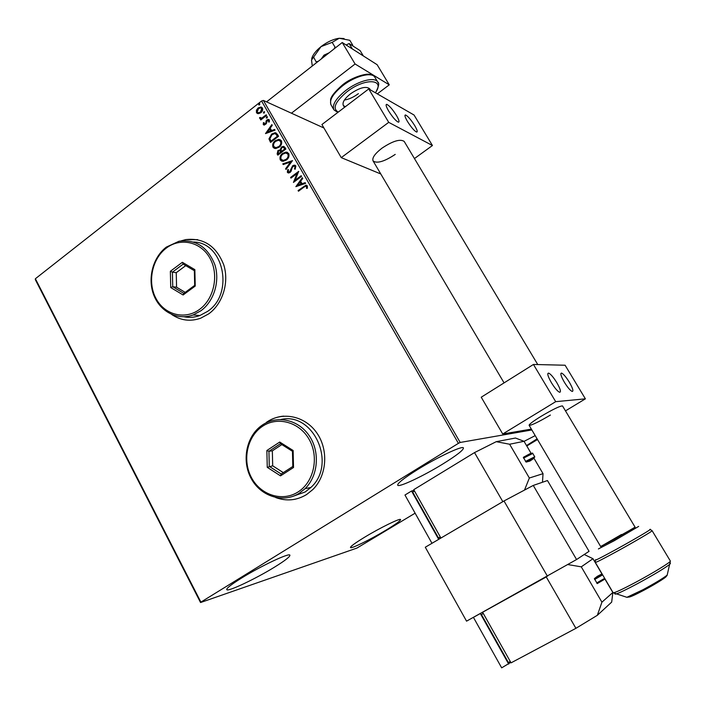 <?xml version="1.0" encoding="UTF-8"?>
<svg xmlns="http://www.w3.org/2000/svg" width="706" height="706" viewBox="0 0 706 706"><rect width="100%" height="100%" fill="white"/><g stroke="black" fill="none" stroke-linecap="round" stroke-linejoin="round"><path stroke-width="1.06" d="M275.561 497.492C286.327 501.481 296.652 500.51 306.536 494.588L312.767 489.62C326.816 475.87 328.775 450.19 317.012 433.21C305.416 416.09 282.859 411.201 267.15 421.853L266.409 422.365L267.283 421.844C272.304 418.526 277.767 416.619 283.68 416.125M276.011 497.589C282.479 500.016 289.054 500.519 295.717 499.098M171.646 314.452C180.674 320.542 190.346 321.795 200.663 318.212L208.685 313.879C222.708 303.854 229.353 282.462 223.758 264.865C216.292 246.006 203.575 237.587 185.616 239.625L181.018 240.896M171.99 314.602C176.685 317.832 181.795 319.686 187.328 320.153M274.59 567.095C255.934 578.655 227.844 592.007 226.776 589.669C226.273 588.38 231.206 584.515 241.549 578.055C260.805 566.062 289.284 552.666 289.892 555.145C290.281 556.557 285.18 560.538 274.59 567.095M442.803 464.01C423.547 475.915 399.102 487.519 397.716 485.269C397.151 483.469 403.814 478.218 417.705 469.508C437.526 457.188 462.395 445.486 463.418 447.851C463.78 449.863 456.906 455.255 442.803 464.01M386.067 530.109C371.1 539.181 351.12 549.039 350.485 547.574C350.273 546.559 354.977 543.108 364.623 537.222C379.952 527.894 400.17 517.983 400.558 519.537C400.664 520.649 395.837 524.17 386.067 530.109M323.939 127.998L263.382 100.428L460.188 442.459L458.406 443.35L261.564 101.011L35.379 278.738L200.892 602.13L200.548 602.536L356.954 548.068L415.11 513.183M200.548 602.536L35.3 279.585L35.379 278.738M531.856 429.954L460.188 442.459M258.431 113.692L256.472 112.686L256.419 110.198L258.114 107.956L260.911 107.003L262.447 108.009C263.02 109.88 262.491 111.451 260.841 112.722L258.431 113.692M266.586 115.457L260.796 119.976L260.417 119.323L261.273 118.661L259.667 118.273L259.587 117.62L260.373 117.452L260.999 118.114L262.217 117.778L266.215 114.813L266.586 115.457M263.276 124.565L263.382 122.667L264.097 122.667L264.406 124.238L265.544 123.435L266.877 119.949L268.377 119.42L269.348 120.02L269.33 121.97L268.58 122.014L268.677 120.647L267.283 120.576L266.286 123.726L264.185 125.121L263.276 124.565L263.382 122.667M277.414 134.308L278.552 136.293L270.557 142.427L268.951 138.888L271.642 134.043L275.146 132.675L277.414 134.308M285.868 149.028L277.837 155.143L277.14 153.934L277.996 150.449L280.158 149.946L281.438 147.033L283.265 146.345L284.88 147.316L285.868 149.028M292.513 160.615L286.027 169.466L285.612 168.752L290.537 162.036L283.221 164.56L282.806 163.836L292.513 160.615M301.18 175.697L301.559 176.368L293.44 182.43L297.005 173.579L290.969 178.106L290.59 177.435L298.691 171.364L295.134 180.215L301.18 175.697M303.889 187.196L298.47 191.22L298.091 190.549L305.919 185.201L307.357 185.934L307.366 188.281L306.536 188.405L306.528 186.56L305.68 186.19L303.889 187.196M458.406 443.35L200.892 602.13M295.858 186.658L302.327 177.7L302.75 178.424L300.65 181.266L302.053 183.71L305.177 182.651L305.592 183.383L295.858 186.658M295.867 165.936L295.214 169.211L294.49 168.981L295.064 166.607L293.987 166.042L292.328 167.251L291.146 171.143L290.113 172.414L288.719 172.979L287.342 172.282L287.757 169.59L288.551 169.74L288.18 171.673L289.698 171.77L292.628 165.76L294.243 165.133L295.867 165.936M286.424 159.997L283.027 161.339L280.291 159.962C279.497 157.314 280.264 155.135 282.594 153.414L286.001 152.09L288.719 153.493C289.495 156.114 288.728 158.285 286.424 159.997M279.108 147.227L275.587 148.587L273.01 147.227C272.216 144.589 272.975 142.409 275.296 140.679L278.87 139.347L281.394 140.732C282.162 143.344 281.403 145.515 279.108 147.227M265.5 133.593L271.836 124.6L272.242 125.315L270.195 128.165L271.563 130.557L274.625 129.454L275.031 130.169L265.5 133.593M267.212 117.964L266.233 117.937L267.177 116.675L267.212 117.964M264.344 112.969L263.373 112.942L264.318 111.68L264.344 112.969M259.676 104.841L258.714 104.823L259.667 103.561L259.676 104.841M526.782 445.989L537.513 439.538M524.055 441.356L535.201 435.628M537.098 438.841L526.526 445.565M261.564 101.011L263.382 100.428M197.662 239.643L185.766 239.652L181.389 240.852M298.62 191.105L298.091 190.549M298.356 190.638L303.845 186.552L306.713 185.316M306.819 188.361L306.66 187.09M306.916 187.178L306.528 186.56M306.783 186.649L306.236 186.287M296.096 186.578L302.477 177.947M305.257 182.801L302.053 183.71M297.791 185.14L301.312 184.134L299.979 182.174L297.791 185.14L301.047 184.045L299.979 182.174M293.678 182.254L297.005 173.579M291.119 177.991L290.59 177.435M290.854 177.524L298.735 171.62M301.294 175.9L295.134 180.215M294.764 169.061L295.064 166.607M295.329 166.704L294.596 166.166M288.216 172.935L287.342 172.282M287.607 172.379L287.757 169.59M288.022 169.687L288.525 169.775M288.728 172.07L289.698 171.77M289.963 171.867L290.51 170.587M290.775 170.675L290.846 169.158M291.11 169.255L292.628 165.76M292.893 165.857L295.196 165.292M286.151 169.308L285.612 168.752M285.886 168.84L290.537 162.036M283.397 164.498L282.806 163.836M283.08 163.933L292.46 160.686M281.835 161.18L280.291 159.962M280.564 160.059C279.761 157.412 280.529 155.232 282.868 153.511L282.594 153.414M282.868 153.511L286.265 152.196L287.492 152.355M282.382 160.297L283.618 160.509L286.309 159.432C288.154 158.073 288.772 156.344 288.172 154.243L286.892 153.22M282.974 154.076C281.12 155.444 280.503 157.182 281.103 159.309L283.353 160.412L286.045 159.335C287.889 157.976 288.507 156.247 287.907 154.137L285.736 152.99L282.974 154.076M277.979 155.029L277.414 154.032L277.996 150.449M278.261 150.546L280.158 149.946M280.432 150.051L281.438 147.033M281.703 147.13L284.077 146.521M284.492 148.348L282.965 147.263L281.818 147.686L280.97 149.822L281.668 151.278L284.924 149.098L283.521 147.404M280.926 151.666L279.479 150.669L278.385 151.093L278.279 153.855L281.112 152.002L280 150.793M281.112 152.002L280.653 151.561M278.279 153.855L280.847 151.905M284.924 149.098L284.227 148.242M281.668 151.278L284.659 149.001M274.493 148.419L273.01 147.227M273.284 147.325C272.481 144.695 273.248 142.515 275.569 140.785L275.296 140.679M275.569 140.785L280.211 139.62M275.04 147.536L276.196 147.766L278.994 146.68C280.829 145.312 281.447 143.583 280.847 141.491L279.62 140.485M275.675 141.341C273.831 142.709 273.213 144.456 273.813 146.566L275.931 147.669L278.729 146.574C280.564 145.207 281.182 143.477 280.582 141.385L278.526 140.247L275.675 141.341M270.707 142.321L268.951 138.888M269.224 138.994L271.642 134.043M271.916 134.149L276.108 132.904M276.002 134.069L274.696 133.628L272.013 134.696L269.904 138.658L271.007 141.147L277.617 136.373L275.516 133.831M271.007 141.147L277.352 136.267L275.737 133.964M265.791 133.487L271.995 124.874M274.722 129.63L271.563 130.557M267.389 132.057L270.857 131.016L269.533 129.074L267.389 132.057L270.583 130.901L269.533 129.074M264.353 124.23L265.103 124M265.377 124.115L265.544 123.435M265.818 123.55L266.109 120.858M266.383 120.973L266.877 119.949M267.15 120.064L268.933 119.579M268.907 121.997L268.677 120.647M268.951 120.761L268.492 120.435M266.506 118.052L266.586 116.878M266.859 116.993L267.468 116.79M260.938 119.861L260.417 119.323M260.69 119.438L261.273 118.661M260.24 118.687L259.667 118.273M259.949 118.387L259.587 117.62M259.861 117.743L260.382 117.628M260.849 118.096L262.217 117.778M262.491 117.893L266.339 115.043M263.647 113.057L263.717 111.883M263.991 111.998L264.609 111.804M257.522 113.578L256.472 112.686M256.746 112.801L256.419 110.198M256.693 110.312L258.114 107.956M258.387 108.08L261.688 107.233M257.946 112.748L260.743 112.183L262.014 108.68L261.229 108.044M258.484 108.6L257.178 112.13L258.317 112.819L260.47 112.069L261.741 108.565L260.585 107.85L258.484 108.6M258.987 104.947L259.058 103.764M266.541 101.876L342.242 42.519L377.136 64.705L389.262 84.835L377.313 93.872M291.437 113.198L355.092 63.999L389.262 84.835M342.242 42.519L355.092 63.999M575.911 628.322L546.267 576.952L482.613 612.252L511.047 662.855L575.911 628.322L597.338 615.305L601.927 602.174L612.843 592.502L611.678 602.103L597.338 615.305M605.068 578.999L597.338 583.544M597.267 583.597L594.364 578.629L597.444 576.246M584.215 554.501L592.987 558.702L581.276 566.839L601.927 602.174M592.987 558.702L601.936 573.934M604.927 579.026L612.843 592.502M581.276 566.839L567.827 564.562M510.279 661.496L508.364 662.51L481.421 614.52L483.31 613.479M481.421 614.52L483.239 613.364M508.699 664.108L480.309 613.532L473.417 617.353L501.666 667.841L510.782 662.378M395.236 154.393C384.523 161.498 377.154 163.713 373.139 161.03C371.824 158.065 374.762 153.784 381.964 148.181C392.801 140.979 400.205 138.729 404.194 141.421L537.76 364.561M388.706 111.124C386.156 106.712 385.502 104.453 386.72 104.356C389.218 105.485 392.448 109.165 396.419 115.387C398.969 119.808 399.64 122.067 398.413 122.191C395.934 121.07 392.704 117.381 388.706 111.124M414.643 125.474C410.848 119.526 407.794 116.022 405.5 114.954C404.37 115.06 405.041 117.258 407.521 121.538C411.342 127.512 414.396 131.034 416.681 132.084C417.811 131.96 417.131 129.754 414.643 125.474M432.451 145.515L388.715 122.35L368.735 88.93L414.051 115.025L432.451 145.515L414.448 158.559M388.715 122.35L341.254 157.632L380.781 173.967M341.254 157.632L321.918 124.538L368.735 88.93M370.253 89.803L369.591 88.7C365.937 85.947 359.548 87.676 350.432 93.872C344.413 98.769 342.066 102.652 343.381 105.521L345.322 106.738M344.404 100.023C348.852 99.369 353.521 97.243 358.41 93.642M550.398 415.049C538.775 421.906 531.689 425.339 529.138 425.347C528.997 424.35 532.977 421.341 541.078 416.328C552.869 409.365 560.008 405.897 562.514 405.924L635.153 527.276L600.682 546.568L621.501 534.486M576.573 559.531L589.051 551.324L547.459 480.539L533.268 485.428L576.573 559.531L466.551 621.156L425.294 547.229L503.996 500.969L533.268 485.428M547.477 576.281L503.996 500.969M312.281 66.011L311.505 60.063L321.009 46.631L332.173 42.351L335.015 47.117L333.938 49.032M313.552 57.001L316.562 62.657M318.274 61.307L316.359 61.757M332.173 42.351L339.224 38.265L349.814 40.295L352.638 45.008L352.126 45.493M335.994 47.417L335.015 47.117M352.823 45.934L352.638 45.008M311.673 58.774C312.661 54.927 315.767 50.876 321.009 46.631C327.231 41.901 333.303 39.112 339.224 38.265L344.051 38.556M321.248 58.977L323.992 55.156L324.672 56.295M346.09 44.963L349.126 43.56L352.347 48.943M323.992 55.156L329.181 52.765M349.126 43.56L360.148 50.647L363.316 55.915M551.457 382.767C547.927 376.536 546.973 373.315 548.606 373.103C550.662 373.995 553.389 377.163 556.778 382.59C560.317 388.812 561.27 392.051 559.646 392.289C557.59 391.406 554.863 388.229 551.457 382.767M569.318 382.175C566.053 376.951 563.459 373.924 561.552 373.077C560.07 373.297 561.032 376.386 564.429 382.343C567.712 387.594 570.307 390.63 572.213 391.468C573.687 391.221 572.725 388.123 569.318 382.175M585.389 398.837L555.693 401.67L533.445 364.455L565.1 365.231L585.389 398.837L565.488 410.883M555.693 401.67L502.734 434.005L531.344 429.098M502.734 434.005L481.236 397.213L533.445 364.455M474.52 452.599L413.751 489.673L440.923 538.043L502.822 501.657L474.52 452.599L496.247 441.674L515.486 438.029L524.02 441.303L531.309 453.702M529.915 461.062L529.888 461.071C536.534 456.703 535.272 457.038 526.111 462.086L529.888 461.071M525.485 461.424L534.707 456.782C535.316 457.144 532.448 458.909 526.085 462.086L523.331 457.338C530.594 453.226 532.871 452.264 530.162 454.461M524.02 441.303L509.626 444.242L529.359 478.015L543.029 473.664L542.482 482.251M534.036 458.353L543.029 473.664M524.505 490.079L529.359 478.015M509.626 444.242L496.247 441.674M440.447 537.187L438.452 537.963L412.692 492.082L414.493 490.988M438.452 537.963L440.279 536.887M411.545 491.014L404.962 495.03L431.975 543.302L438.682 539.366L411.545 491.014L414.122 490.335M199.41 309.502C214.139 299.017 219.213 274.837 210.026 258.378C201.06 241.761 180.445 237.163 166.263 248.133C151.949 258.864 147.227 282.268 155.991 298.488C164.551 314.858 184.813 320.233 199.41 309.502M166.387 247.065L179.05 241.231C195.889 239.219 207.829 247.065 214.88 264.759C220.157 281.262 213.971 301.383 200.831 310.816L193.135 314.955C177.621 320.753 160.191 311.796 153.802 295.179C147.289 278.623 152.814 257.293 166.387 247.065M184.072 316.773C189.376 317.841 194.635 317.426 199.86 315.529L207.502 311.434C234.383 294.04 223.908 242.361 193.647 242.034M170.358 271.28L182.36 262.297L194.856 269.639L195.235 286.054L183.119 294.976L170.728 287.554L170.358 271.28L172.405 272.154L172.741 286.724L183.842 293.378L194.688 285.383L194.353 270.689L183.163 264.115L172.405 272.154L176.244 272.71L176.579 287.21L172.741 286.724L170.728 287.554M176.579 287.21L185.21 292.372M185.74 265.624L176.244 272.71M183.842 293.378L183.119 294.976M194.688 285.383L195.235 286.054M194.353 270.689L194.856 269.639M182.36 262.297L183.163 264.115M297.985 492.003C313.799 482.198 319.262 457.55 309.422 439.9C299.803 422.1 277.705 415.949 262.5 426.309C247.153 436.414 242.079 460.259 251.46 477.618C260.62 495.118 282.321 502.081 297.985 492.003M262.491 424.95C277.246 414.943 298.417 419.611 309.237 435.743C320.206 451.752 318.265 475.87 305.027 488.693L299.37 493.194C283.247 503.537 260.955 496.574 251.31 478.739C241.443 461.044 246.147 436.484 261.608 425.559L262.491 424.95M291.949 496.68L305.239 491.932L310.852 487.475C337.203 464.142 313.473 411.545 280.759 419.514M266.868 450.507L279.744 442.044L293.131 450.499L293.528 467.487L280.529 475.87L267.256 467.337L266.868 450.507L268.924 451.284L269.277 466.366L281.165 474L292.805 466.49L292.452 451.284L280.467 443.712L268.924 451.284L272.339 450.825L272.692 465.819L267.256 467.337M272.692 465.819L283.3 472.623M281.853 444.595L272.339 450.825M281.165 474L280.529 475.87M292.805 466.49L293.528 467.487M292.452 451.284L293.131 450.499M279.744 442.044L280.467 443.712M596.658 582.988L604.671 578.329M602.642 574.861L594.628 579.511M594.364 578.629L602.165 574.057M602.059 573.881L597.426 576.255M337.847 112.422L333.991 109.933C331.776 105.185 335.668 98.725 345.666 90.553C357.916 80.943 374.568 76.539 377.666 81.896L378.187 82.92M375.371 92.751C385.767 78.79 364.764 77.651 346.814 91.904C335.023 101.929 332.182 108.662 338.28 112.086M375.071 77.572L374.789 77.104C371.656 71.694 354.994 76.045 342.772 85.682C332.791 93.863 328.925 100.349 331.176 105.15L333.726 109.483M595.352 562.461L613.117 592.696C614.123 593.216 621.748 589.695 636 582.132C653.244 572.91 671.079 561.941 670.373 561.058L670.321 560.97M670.462 563.106L669.817 564.27C664.399 568.427 653.535 574.94 637.218 583.809C626.275 589.634 619.153 593.058 615.861 594.064L614.882 593.993M652.106 530.683L652.132 530.727C652.547 531.133 634.615 541.687 617.573 551.042C603.506 558.737 596.093 562.532 595.326 562.426L595.396 560.229M595.767 559.637C593.411 561.544 600.374 558.04 616.665 549.136C635.718 538.66 654.586 527.444 649.723 529.518M643.819 590.295C635.047 594.92 630.07 597.17 628.887 597.055M626.16 597.091L626.893 597.302L642.937 589.739C655.044 583.182 663.128 578.302 667.179 575.108L667.408 574.172M638.656 526.402L613.955 540.884L598.406 548.933M600.612 546.453L613.885 539.631L635.082 527.144M665.564 576.361C669.438 575.302 656.942 583.341 643.916 590.242M532.783 453.499L534.724 456.808M530.33 454.382C531.945 453.023 532.756 452.722 532.765 453.473L523.534 458.106M605.033 578.946L597.214 583.606M386.111 104.806L386.72 104.356M404.953 115.36L405.5 114.954M600.691 546.585L529.085 425.259M504.075 382.89L372.98 160.747M343.222 105.247L344.484 107.374M342.56 84.87C351.712 77.183 366.476 73.142 369.891 74.421C372.936 75.224 374.568 76.116 374.789 77.104L377.666 81.896C379.554 82.84 378.831 86.485 375.504 92.83M342.481 84.932C334.794 91.727 330.823 96.696 330.576 99.855L330.673 104.144M613.152 592.775L626.893 597.302C630.105 596.914 630.123 597.223 643.695 590.295L661.195 580.129C665.281 577.323 667.276 575.646 667.179 575.108L670.373 561.058L652.132 530.727L650.235 529.526M547.812 373.598L548.606 373.103M560.855 373.509L561.552 373.077M193.135 314.955L199.86 315.529M305.027 488.693L310.852 487.475"/></g></svg>

